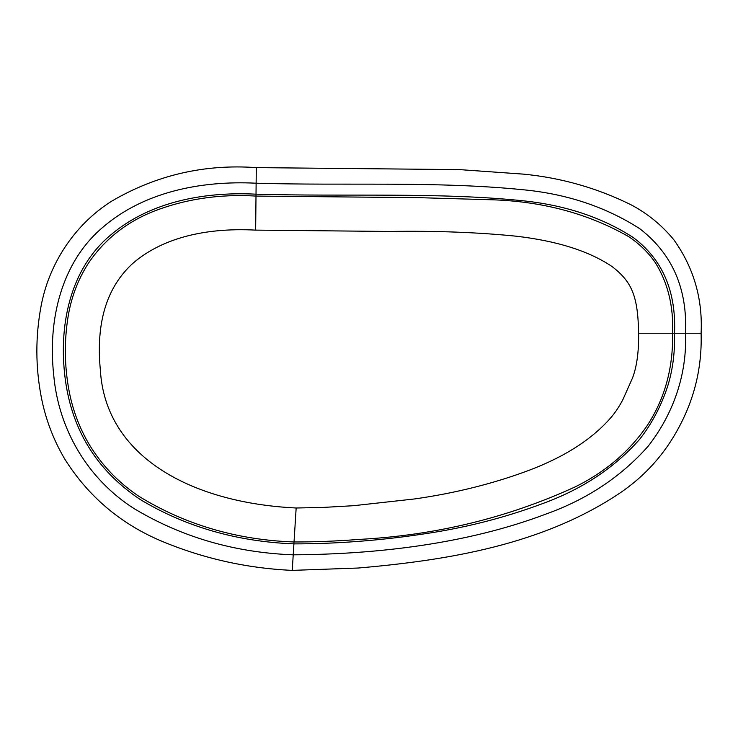 <?xml version="1.0" encoding="UTF-8"?>
<svg xmlns="http://www.w3.org/2000/svg" width="738" height="738" viewBox="0 0 738 738"><rect width="100%" height="100%" fill="white"/><g stroke="black" fill="none" stroke-linecap="round" stroke-linejoin="round"><path stroke-width="1.11" d="M256.289 168.144L256.132 183.208C344.747 185.838 435.909 181.096 521.6 189.611C565.981 193.624 605.381 206.658 639.791 228.715C672.281 253.844 687.521 288.678 685.51 333.235C687.207 374.895 672.991 414.341 648.185 446.186C621.11 476.739 587.061 499.358 546.037 514.035C467.062 543.934 377.127 554.293 293.226 554.819L292.276 569.856M293.226 554.819C234.896 552.642 181.852 537.236 134.104 508.611C87.859 479.183 58.385 429.341 53.68 374.646C47.702 319.951 61.374 262.617 102.231 227.802C142.683 192.517 199.611 180.376 256.132 183.208L256.021 194.177C344.323 196.769 436.712 192.148 520.253 200.496C563.86 204.675 601.553 217.027 633.324 237.571C662.512 259.435 676.248 291.316 674.532 333.235C675.058 353.742 672.401 372.515 666.571 389.544C660.03 408.16 651.064 424.737 639.671 439.267C614.542 467.818 582.014 489.331 542.07 503.805C503.131 518.307 462.412 528.537 419.931 534.496C378.76 540.705 332.875 543.971 293.909 543.878L293.226 554.819M293.909 543.878C236.723 541.581 185.469 526.766 140.137 499.451C95.414 469.469 70.23 427.496 64.593 373.539C58.985 320.846 71.946 267.977 109.482 236.031C147.01 203.402 200.422 191.363 256.021 194.177L255.652 230.118L389.443 231.455C435.217 230.726 477.348 232.304 515.834 236.16C556.904 240.883 588.998 251.021 612.116 266.584C631.783 281.75 637.992 295.956 638.591 333.235C638.896 351.371 636.903 366.214 632.614 377.764L622.964 399.433C619.671 405.817 615.935 411.546 611.765 416.619C593.038 438.603 565.474 456.499 529.081 470.3C493.473 483.611 455.328 493.159 414.618 498.943L353.65 505.696L323.207 507.421L296.159 508.002L293.909 543.878M296.159 508.002C190.524 502.892 105.257 456.112 100.35 369.913C95.783 322.469 106.752 286.824 133.264 262.986C161.179 239.066 203.079 227.35 255.652 230.118M700.565 333.235L638.591 333.235M701.1 333.235C702.124 366.574 694.744 397.911 678.96 427.256C664.67 454.202 644.855 476.231 619.496 493.344C542.688 544.626 448.704 560.234 358.225 568.029L292.248 570.382C246.086 568.278 201.788 558.214 159.353 540.188C119.455 522.836 87.942 495.825 64.824 459.165C53.404 439.83 45.553 419.129 41.273 397.062C35.461 366.804 35.396 336.537 41.051 306.27C48.56 265.486 73.136 225.634 111.493 201.28C156.096 175.127 204.361 163.91 256.298 167.618L459.525 169.611L523.51 174.14C561.258 177.803 597.06 188.006 630.925 204.73C647.715 213.596 662.097 225.376 674.062 240.071C693.757 267.811 702.77 298.862 701.1 333.235M294.028 541.978C314.849 542.006 336.408 541.157 358.696 539.441C435.3 535.401 507.31 517.947 574.736 487.089C605.105 472.219 629.228 451.757 647.106 425.715C664.726 398.954 673.231 368.124 672.632 333.235C673.628 306.205 667.835 282.645 655.261 262.562C648.287 252.461 639.422 243.808 628.656 236.621C589.118 214.066 544.469 201.815 494.718 199.869L419.193 197.673L256.003 196.077C219.638 193.873 185.441 198.983 153.421 211.409C125.93 222.415 104.224 239.749 88.283 263.42C78.339 278.982 71.706 296.123 68.394 314.84C64.068 340.375 64.344 365.937 69.197 391.537C72.887 410.512 79.575 428.188 89.261 444.562C101.789 465.189 118.246 482.384 138.643 496.148C185.007 524.672 236.806 539.939 294.028 541.978"/></g></svg>
